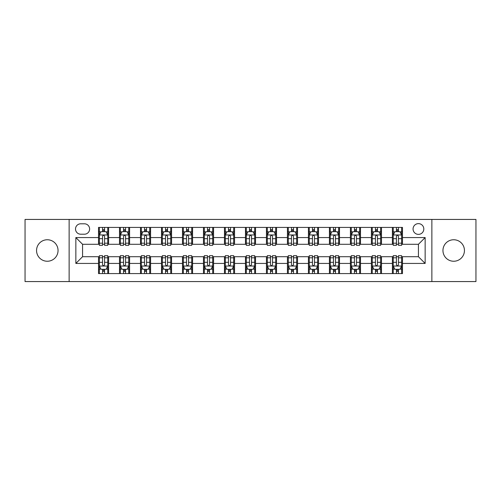 <?xml version="1.0" encoding="UTF-8"?>
<svg xmlns="http://www.w3.org/2000/svg" width="501" height="501" viewBox="0 0 501 501"><rect width="100%" height="100%" fill="white"/><g stroke="black" fill="none" stroke-linecap="round" stroke-linejoin="round"><path stroke-width="0.75" d="M453.699 239.754A10.746 10.746 0 0 0 442.953 250.5A10.746 10.746 0 0 0 453.699 261.246A10.746 10.746 0 0 0 464.446 250.5A10.746 10.746 0 0 0 453.699 239.754M47.301 239.754A10.746 10.746 0 0 0 36.554 250.5A10.746 10.746 0 0 0 47.301 261.246A10.746 10.746 0 0 0 58.047 250.5A10.746 10.746 0 0 0 47.301 239.754M418.435 223.628A5.373 5.373 0 0 0 413.062 229.007A5.373 5.373 0 0 0 418.435 234.38A5.373 5.373 0 0 0 423.808 229.007A5.373 5.373 0 0 0 418.435 223.628M431.868 281.568L475.95 281.568L475.95 219.432L431.868 219.432L431.868 281.568L69.132 281.568L69.132 219.432L25.05 219.432L25.05 281.568L69.132 281.568M80.717 234.211L84.412 234.211A5.204 5.204 0 0 0 89.623 229.007A5.204 5.204 0 0 0 84.412 223.797L80.717 223.797A5.204 5.204 0 0 0 75.513 229.007A5.204 5.204 0 0 0 80.717 234.211M431.868 219.432L69.132 219.432M98.522 263.432L75.851 263.432L75.851 237.568L98.522 237.568L98.522 244.288L82.565 244.288L82.565 256.712L98.522 256.712L98.522 273.59L402.478 273.59L402.478 256.712L418.435 256.712L418.435 244.288L402.478 244.288L402.478 237.568L425.149 237.568L425.149 263.432L402.478 263.432M402.478 237.568L402.478 227.41L98.522 227.41L98.522 237.568M392.402 227.41L392.402 244.288L393.241 244.288M396.435 244.288L398.452 244.288M401.639 244.288L402.478 244.288M392.402 244.288L380.647 244.288M371.41 227.41L371.41 244.288L372.249 244.288M375.443 244.288L377.46 244.288M371.41 244.288L359.655 244.288M350.418 227.41L350.418 244.288L351.257 244.288M354.451 244.288L356.468 244.288M350.418 244.288L338.663 244.288M329.426 227.41L329.426 244.288L330.265 244.288M333.459 244.288L335.476 244.288M329.426 244.288L317.672 244.288M308.434 227.41L308.434 244.288L309.274 244.288M312.467 244.288L314.484 244.288M308.434 244.288L296.68 244.288M287.442 227.41L287.442 244.288L288.288 244.288M291.476 244.288L293.492 244.288M287.442 244.288L275.688 244.288M266.451 227.41L266.451 244.288L267.296 244.288M270.484 244.288L272.5 244.288M266.451 244.288L254.696 244.288M245.465 227.41L245.465 244.288L246.304 244.288M249.492 244.288L251.508 244.288M245.465 244.288L233.704 244.288M224.473 227.41L224.473 244.288L225.312 244.288M228.5 244.288L230.516 244.288M224.473 244.288L212.712 244.288M203.481 227.41L203.481 244.288L204.32 244.288M207.508 244.288L209.524 244.288M203.481 244.288L191.726 244.288M182.489 227.41L182.489 244.288L183.328 244.288M186.516 244.288L188.533 244.288M182.489 244.288L170.735 244.288M161.497 227.41L161.497 244.288L162.337 244.288M165.524 244.288L167.541 244.288M161.497 244.288L149.743 244.288M140.505 227.41L140.505 244.288L141.345 244.288M144.532 244.288L146.549 244.288M140.505 244.288L128.751 244.288M119.514 227.41L119.514 244.288L120.353 244.288M123.54 244.288L125.557 244.288M119.514 244.288L107.759 244.288M98.522 244.288L99.361 244.288M102.548 244.288L104.565 244.288M98.522 256.712L99.361 256.712M102.548 256.712L104.565 256.712M107.759 256.712L108.598 256.712L108.598 273.59M120.353 256.712L108.598 256.712M123.54 256.712L125.557 256.712M128.751 256.712L129.59 256.712L129.59 273.59M141.345 256.712L129.59 256.712M144.532 256.712L146.549 256.712M149.743 256.712L150.582 256.712L150.582 273.59M162.337 256.712L150.582 256.712M165.524 256.712L167.541 256.712M170.735 256.712L171.574 256.712L171.574 273.59M183.328 256.712L171.574 256.712M186.516 256.712L188.533 256.712M191.726 256.712L192.566 256.712L192.566 273.59M204.32 256.712L192.566 256.712M207.508 256.712L209.524 256.712M212.712 256.712L213.558 256.712L213.558 273.59M225.312 256.712L213.558 256.712M228.5 256.712L230.516 256.712M233.704 256.712L234.549 256.712L234.549 273.59M246.304 256.712L234.549 256.712M249.492 256.712L251.508 256.712M254.696 256.712L255.535 256.712L255.535 273.59M267.296 256.712L255.535 256.712M270.484 256.712L272.5 256.712M275.688 256.712L276.527 256.712L276.527 273.59M288.288 256.712L276.527 256.712M291.476 256.712L293.492 256.712M296.68 256.712L297.519 256.712L297.519 273.59M309.274 256.712L297.519 256.712M312.467 256.712L314.484 256.712M317.672 256.712L318.511 256.712L318.511 273.59M330.265 256.712L318.511 256.712M333.459 256.712L335.476 256.712M338.663 256.712L339.503 256.712L339.503 273.59M351.257 256.712L339.503 256.712M354.451 256.712L356.468 256.712M359.655 256.712L360.495 256.712L360.495 273.59M372.249 256.712L360.495 256.712M375.443 256.712L377.46 256.712M380.647 256.712L381.486 256.712L381.486 273.59M393.241 256.712L381.486 256.712M396.435 256.712L398.452 256.712M401.639 256.712L402.478 256.712M108.598 227.41L108.598 244.288M98.522 231.606L99.361 231.606M102.548 231.606L104.565 231.606M107.759 231.606L108.598 231.606M98.522 269.394L99.361 269.394M102.548 269.394L104.565 269.394M107.759 269.394L108.598 269.394M119.514 256.712L119.514 273.59M129.59 227.41L129.59 244.288M119.514 231.606L120.353 231.606M123.54 231.606L125.557 231.606M128.751 231.606L129.59 231.606M119.514 269.394L120.353 269.394M123.54 269.394L125.557 269.394M128.751 269.394L129.59 269.394M140.505 256.712L140.505 273.59M140.505 269.394L141.345 269.394M144.532 269.394L146.549 269.394M149.743 269.394L150.582 269.394M150.582 227.41L150.582 244.288M140.505 231.606L141.345 231.606M144.532 231.606L146.549 231.606M149.743 231.606L150.582 231.606M161.497 256.712L161.497 273.59M161.497 269.394L162.337 269.394M165.524 269.394L167.541 269.394M170.735 269.394L171.574 269.394M171.574 227.41L171.574 244.288M161.497 231.606L162.337 231.606M165.524 231.606L167.541 231.606M170.735 231.606L171.574 231.606M182.489 256.712L182.489 273.59M182.489 269.394L183.328 269.394M186.516 269.394L188.533 269.394M191.726 269.394L192.566 269.394M192.566 227.41L192.566 244.288M182.489 231.606L183.328 231.606M186.516 231.606L188.533 231.606M191.726 231.606L192.566 231.606M203.481 256.712L203.481 273.59M203.481 269.394L204.32 269.394M207.508 269.394L209.524 269.394M212.712 269.394L213.558 269.394M213.558 227.41L213.558 244.288M203.481 231.606L204.32 231.606M207.508 231.606L209.524 231.606M212.712 231.606L213.558 231.606M224.473 256.712L224.473 273.59M224.473 269.394L225.312 269.394M228.5 269.394L230.516 269.394M233.704 269.394L234.549 269.394M234.549 227.41L234.549 244.288M224.473 231.606L225.312 231.606M228.5 231.606L230.516 231.606M233.704 231.606L234.549 231.606M245.465 256.712L245.465 273.59M245.465 269.394L246.304 269.394M249.492 269.394L251.508 269.394M254.696 269.394L255.535 269.394M255.535 227.41L255.535 244.288M245.465 231.606L246.304 231.606M249.492 231.606L251.508 231.606M254.696 231.606L255.535 231.606M266.451 256.712L266.451 273.59M266.451 269.394L267.296 269.394M270.484 269.394L272.5 269.394M275.688 269.394L276.527 269.394M276.527 227.41L276.527 244.288M266.451 231.606L267.296 231.606M270.484 231.606L272.5 231.606M275.688 231.606L276.527 231.606M287.442 256.712L287.442 273.59M287.442 269.394L288.288 269.394M291.476 269.394L293.492 269.394M296.68 269.394L297.519 269.394M297.519 227.41L297.519 244.288M287.442 231.606L288.288 231.606M291.476 231.606L293.492 231.606M296.68 231.606L297.519 231.606M308.434 256.712L308.434 273.59M308.434 269.394L309.274 269.394M312.467 269.394L314.484 269.394M317.672 269.394L318.511 269.394M318.511 227.41L318.511 244.288M308.434 231.606L309.274 231.606M312.467 231.606L314.484 231.606M317.672 231.606L318.511 231.606M329.426 256.712L329.426 273.59M329.426 269.394L330.265 269.394M333.459 269.394L335.476 269.394M338.663 269.394L339.503 269.394M339.503 227.41L339.503 244.288M329.426 231.606L330.265 231.606M333.459 231.606L335.476 231.606M338.663 231.606L339.503 231.606M350.418 256.712L350.418 273.59M350.418 269.394L351.257 269.394M354.451 269.394L356.468 269.394M359.655 269.394L360.495 269.394M360.495 227.41L360.495 244.288M350.418 231.606L351.257 231.606M354.451 231.606L356.468 231.606M359.655 231.606L360.495 231.606M371.41 256.712L371.41 273.59M371.41 269.394L372.249 269.394M375.443 269.394L377.46 269.394M380.647 269.394L381.486 269.394M381.486 227.41L381.486 244.288M371.41 231.606L372.249 231.606M375.443 231.606L377.46 231.606M380.647 231.606L381.486 231.606M392.402 256.712L392.402 273.59M392.402 269.394L393.241 269.394M396.435 269.394L398.452 269.394M401.639 269.394L402.478 269.394M392.402 231.606L393.241 231.606M396.435 231.606L398.452 231.606M401.639 231.606L402.478 231.606M82.565 244.288L75.851 237.568M82.565 256.712L75.851 263.432M425.149 237.568L418.435 244.288M425.149 263.432L418.435 256.712M104.565 229.59L102.548 229.59M107.759 243.192L104.565 243.192L104.565 245.296L107.759 245.296L107.759 235.05L106.08 231.694L101.039 231.694L99.361 235.05L99.361 245.296L102.548 245.296L102.548 243.192L99.361 243.192M99.361 235.05L99.361 227.41M107.759 235.05L107.759 227.41M102.548 231.694L102.548 227.41M104.565 227.41L104.565 231.694M104.565 243.192L104.565 236.309C103.895 235.013 103.225 235.013 102.548 236.309L102.548 243.192M102.548 271.41L104.565 271.41M99.361 257.808L102.548 257.808L102.548 255.704L99.361 255.704L99.361 265.95L101.039 269.306L106.08 269.306L107.759 265.95L107.759 255.704L104.565 255.704L104.565 257.808L107.759 257.808M107.759 265.95L107.759 273.59M99.361 265.95L99.361 273.59M104.565 269.306L104.565 273.59M102.548 273.59L102.548 269.306M102.548 257.808L102.548 264.691C103.225 265.987 103.895 265.987 104.565 264.691L104.565 257.808M125.557 229.59L123.54 229.59M128.751 243.192L125.557 243.192L125.557 245.296L128.751 245.296L128.751 235.05L127.072 231.694L122.031 231.694L120.353 235.05L120.353 245.296L123.54 245.296L123.54 243.192L120.353 243.192M120.353 235.05L120.353 227.41M128.751 235.05L128.751 227.41M123.54 231.694L123.54 227.41M125.557 227.41L125.557 231.694M125.557 243.192L125.557 236.309C124.887 235.013 124.217 235.013 123.54 236.309L123.54 243.192M146.549 229.59L144.532 229.59M149.743 243.192L146.549 243.192L146.549 245.296L149.743 245.296L149.743 235.05L148.058 231.694L143.023 231.694L141.345 235.05L141.345 245.296L144.532 245.296L144.532 243.192L141.345 243.192M141.345 235.05L141.345 227.41M149.743 235.05L149.743 227.41M144.532 231.694L144.532 227.41M146.549 227.41L146.549 231.694M146.549 243.192L146.549 236.309C145.879 235.013 145.209 235.013 144.532 236.309L144.532 243.192M167.541 229.59L165.524 229.59M170.735 243.192L167.541 243.192L167.541 245.296L170.735 245.296L170.735 235.05L169.05 231.694L164.015 231.694L162.337 235.05L162.337 245.296L165.524 245.296L165.524 243.192L162.337 243.192M162.337 235.05L162.337 227.41M170.735 235.05L170.735 227.41M165.524 231.694L165.524 227.41M167.541 227.41L167.541 231.694M167.541 243.192L167.541 236.309C166.871 235.013 166.2 235.013 165.524 236.309L165.524 243.192M123.54 271.41L125.557 271.41M120.353 257.808L123.54 257.808L123.54 255.704L120.353 255.704L120.353 265.95L122.031 269.306L127.072 269.306L128.751 265.95L128.751 255.704L125.557 255.704L125.557 257.808L128.751 257.808M128.751 265.95L128.751 273.59M120.353 265.95L120.353 273.59M125.557 269.306L125.557 273.59M123.54 273.59L123.54 269.306M123.54 257.808L123.54 264.691C124.21 265.987 124.887 265.987 125.557 264.691L125.557 257.808M144.532 271.41L146.549 271.41M141.345 257.808L144.532 257.808L144.532 255.704L141.345 255.704L141.345 265.95L143.023 269.306L148.058 269.306L149.743 265.95L149.743 255.704L146.549 255.704L146.549 257.808L149.743 257.808M149.743 265.95L149.743 273.59M141.345 265.95L141.345 273.59M146.549 269.306L146.549 273.59M144.532 273.59L144.532 269.306M144.532 257.808L144.532 264.691C145.202 265.987 145.879 265.987 146.549 264.691L146.549 257.808M165.524 271.41L167.541 271.41M162.337 257.808L165.524 257.808L165.524 255.704L162.337 255.704L162.337 265.95L164.015 269.306L169.05 269.306L170.735 265.95L170.735 255.704L167.541 255.704L167.541 257.808L170.735 257.808M170.735 265.95L170.735 273.59M162.337 265.95L162.337 273.59M167.541 269.306L167.541 273.59M165.524 273.59L165.524 269.306M165.524 257.808L165.524 264.691C166.194 265.987 166.871 265.987 167.541 264.691L167.541 257.808M188.533 229.59L186.516 229.59M191.726 243.192L188.533 243.192L188.533 245.296L191.726 245.296L191.726 235.05L190.042 231.694L185.007 231.694L183.328 235.05L183.328 245.296L186.516 245.296L186.516 243.192L183.328 243.192M183.328 235.05L183.328 227.41M191.726 235.05L191.726 227.41M186.516 231.694L186.516 227.41M188.533 227.41L188.533 231.694M188.533 243.192L188.533 236.309C187.862 235.013 187.192 235.013 186.516 236.309L186.516 243.192M186.516 271.41L188.533 271.41M183.328 257.808L186.516 257.808L186.516 255.704L183.328 255.704L183.328 265.95L185.007 269.306L190.042 269.306L191.726 265.95L191.726 255.704L188.533 255.704L188.533 257.808L191.726 257.808M191.726 265.95L191.726 273.59M183.328 265.95L183.328 273.59M188.533 269.306L188.533 273.59M186.516 273.59L186.516 269.306M186.516 257.808L186.516 264.691C187.186 265.987 187.862 265.987 188.533 264.691L188.533 257.808M209.524 229.59L207.508 229.59M212.712 243.192L209.524 243.192L209.524 245.296L212.712 245.296L212.712 235.05L211.034 231.694L205.999 231.694L204.32 235.05L204.32 245.296L207.508 245.296L207.508 243.192L204.32 243.192M204.32 235.05L204.32 227.41M212.712 235.05L212.712 227.41M207.508 231.694L207.508 227.41M209.524 227.41L209.524 231.694M209.524 243.192L209.524 236.309C208.854 235.013 208.184 235.013 207.508 236.309L207.508 243.192M230.516 229.59L228.5 229.59M233.704 243.192L230.516 243.192L230.516 245.296L233.704 245.296L233.704 235.05L232.026 231.694L226.991 231.694L225.312 235.05L225.312 245.296L228.5 245.296L228.5 243.192L225.312 243.192M225.312 235.05L225.312 227.41M233.704 235.05L233.704 227.41M228.5 231.694L228.5 227.41M230.516 227.41L230.516 231.694M230.516 243.192L230.516 236.309C229.846 235.013 229.176 235.013 228.5 236.309L228.5 243.192M251.508 229.59L249.492 229.59M254.696 243.192L251.508 243.192L251.508 245.296L254.696 245.296L254.696 235.05L253.018 231.694L247.982 231.694L246.304 235.05L246.304 245.296L249.492 245.296L249.492 243.192L246.304 243.192M246.304 235.05L246.304 227.41M254.696 235.05L254.696 227.41M249.492 231.694L249.492 227.41M251.508 227.41L251.508 231.694M251.508 243.192L251.508 236.309C250.838 235.013 250.168 235.013 249.492 236.309L249.492 243.192M272.5 229.59L270.484 229.59M275.688 243.192L272.5 243.192L272.5 245.296L275.688 245.296L275.688 235.05L274.009 231.694L268.974 231.694L267.296 235.05L267.296 245.296L270.484 245.296L270.484 243.192L267.296 243.192M267.296 235.05L267.296 227.41M275.688 235.05L275.688 227.41M270.484 231.694L270.484 227.41M272.5 227.41L272.5 231.694M272.5 243.192L272.5 236.309C271.83 235.013 271.154 235.013 270.484 236.309L270.484 243.192M293.492 229.59L291.476 229.59M296.68 243.192L293.492 243.192L293.492 245.296L296.68 245.296L296.68 235.05L295.001 231.694L289.966 231.694L288.288 235.05L288.288 245.296L291.476 245.296L291.476 243.192L288.288 243.192M288.288 235.05L288.288 227.41M296.68 235.05L296.68 227.41M291.476 231.694L291.476 227.41M293.492 227.41L293.492 231.694M293.492 243.192L293.492 236.309C292.822 235.013 292.146 235.013 291.476 236.309L291.476 243.192M207.508 271.41L209.524 271.41M204.32 257.808L207.508 257.808L207.508 255.704L204.32 255.704L204.32 265.95L205.999 269.306L211.034 269.306L212.712 265.95L212.712 255.704L209.524 255.704L209.524 257.808L212.712 257.808M212.712 265.95L212.712 273.59M204.32 265.95L204.32 273.59M209.524 269.306L209.524 273.59M207.508 273.59L207.508 269.306M207.508 257.808L207.508 264.691C208.178 265.987 208.854 265.987 209.524 264.691L209.524 257.808M228.5 271.41L230.516 271.41M225.312 257.808L228.5 257.808L228.5 255.704L225.312 255.704L225.312 265.95L226.991 269.306L232.026 269.306L233.704 265.95L233.704 255.704L230.516 255.704L230.516 257.808L233.704 257.808M233.704 265.95L233.704 273.59M225.312 265.95L225.312 273.59M230.516 269.306L230.516 273.59M228.5 273.59L228.5 269.306M228.5 257.808L228.5 264.691C229.17 265.987 229.846 265.987 230.516 264.691L230.516 257.808M249.492 271.41L251.508 271.41M246.304 257.808L249.492 257.808L249.492 255.704L246.304 255.704L246.304 265.95L247.982 269.306L253.018 269.306L254.696 265.95L254.696 255.704L251.508 255.704L251.508 257.808L254.696 257.808M254.696 265.95L254.696 273.59M246.304 265.95L246.304 273.59M251.508 269.306L251.508 273.59M249.492 273.59L249.492 269.306M249.492 257.808L249.492 264.691C250.162 265.987 250.832 265.987 251.508 264.691L251.508 257.808M270.484 271.41L272.5 271.41M267.296 257.808L270.484 257.808L270.484 255.704L267.296 255.704L267.296 265.95L268.974 269.306L274.009 269.306L275.688 265.95L275.688 255.704L272.5 255.704L272.5 257.808L275.688 257.808M275.688 265.95L275.688 273.59M267.296 265.95L267.296 273.59M272.5 269.306L272.5 273.59M270.484 273.59L270.484 269.306M270.484 257.808L270.484 264.691C271.154 265.987 271.824 265.987 272.5 264.691L272.5 257.808M291.476 271.41L293.492 271.41M288.288 257.808L291.476 257.808L291.476 255.704L288.288 255.704L288.288 265.95L289.966 269.306L295.001 269.306L296.68 265.95L296.68 255.704L293.492 255.704L293.492 257.808L296.68 257.808M296.68 265.95L296.68 273.59M288.288 265.95L288.288 273.59M293.492 269.306L293.492 273.59M291.476 273.59L291.476 269.306M291.476 257.808L291.476 264.691C292.146 265.987 292.816 265.987 293.492 264.691L293.492 257.808M314.484 229.59L312.467 229.59M317.672 243.192L314.484 243.192L314.484 245.296L317.672 245.296L317.672 235.05L315.993 231.694L310.958 231.694L309.274 235.05L309.274 245.296L312.467 245.296L312.467 243.192L309.274 243.192M309.274 235.05L309.274 227.41M317.672 235.05L317.672 227.41M312.467 231.694L312.467 227.41M314.484 227.41L314.484 231.694M314.484 243.192L314.484 236.309C313.814 235.013 313.138 235.013 312.467 236.309L312.467 243.192M312.467 271.41L314.484 271.41M309.274 257.808L312.467 257.808L312.467 255.704L309.274 255.704L309.274 265.95L310.958 269.306L315.993 269.306L317.672 265.95L317.672 255.704L314.484 255.704L314.484 257.808L317.672 257.808M317.672 265.95L317.672 273.59M309.274 265.95L309.274 273.59M314.484 269.306L314.484 273.59M312.467 273.59L312.467 269.306M312.467 257.808L312.467 264.691C313.138 265.987 313.808 265.987 314.484 264.691L314.484 257.808M335.476 229.59L333.459 229.59M338.663 243.192L335.476 243.192L335.476 245.296L338.663 245.296L338.663 235.05L336.985 231.694L331.95 231.694L330.265 235.05L330.265 245.296L333.459 245.296L333.459 243.192L330.265 243.192M330.265 235.05L330.265 227.41M338.663 235.05L338.663 227.41M333.459 231.694L333.459 227.41M335.476 227.41L335.476 231.694M335.476 243.192L335.476 236.309C334.806 235.013 334.129 235.013 333.459 236.309L333.459 243.192M333.459 271.41L335.476 271.41M330.265 257.808L333.459 257.808L333.459 255.704L330.265 255.704L330.265 265.95L331.95 269.306L336.985 269.306L338.663 265.95L338.663 255.704L335.476 255.704L335.476 257.808L338.663 257.808M338.663 265.95L338.663 273.59M330.265 265.95L330.265 273.59M335.476 269.306L335.476 273.59M333.459 273.59L333.459 269.306M333.459 257.808L333.459 264.691C334.129 265.987 334.8 265.987 335.476 264.691L335.476 257.808M356.468 229.59L354.451 229.59M359.655 243.192L356.468 243.192L356.468 245.296L359.655 245.296L359.655 235.05L357.977 231.694L352.942 231.694L351.257 235.05L351.257 245.296L354.451 245.296L354.451 243.192L351.257 243.192M351.257 235.05L351.257 227.41M359.655 235.05L359.655 227.41M354.451 231.694L354.451 227.41M356.468 227.41L356.468 231.694M356.468 243.192L356.468 236.309C355.798 235.013 355.121 235.013 354.451 236.309L354.451 243.192M354.451 271.41L356.468 271.41M351.257 257.808L354.451 257.808L354.451 255.704L351.257 255.704L351.257 265.95L352.942 269.306L357.977 269.306L359.655 265.95L359.655 255.704L356.468 255.704L356.468 257.808L359.655 257.808M359.655 265.95L359.655 273.59M351.257 265.95L351.257 273.59M356.468 269.306L356.468 273.59M354.451 273.59L354.451 269.306M354.451 257.808L354.451 264.691C355.121 265.987 355.791 265.987 356.468 264.691L356.468 257.808M377.46 229.59L375.443 229.59M380.647 243.192L377.46 243.192L377.46 245.296L380.647 245.296L380.647 235.05L378.969 231.694L373.928 231.694L372.249 235.05L372.249 245.296L375.443 245.296L375.443 243.192L372.249 243.192M372.249 235.05L372.249 227.41M380.647 235.05L380.647 227.41M375.443 231.694L375.443 227.41M377.46 227.41L377.46 231.694M377.46 243.192L377.46 236.309C376.79 235.013 376.113 235.013 375.443 236.309L375.443 243.192M375.443 271.41L377.46 271.41M372.249 257.808L375.443 257.808L375.443 255.704L372.249 255.704L372.249 265.95L373.928 269.306L378.969 269.306L380.647 265.95L380.647 255.704L377.46 255.704L377.46 257.808L380.647 257.808M380.647 265.95L380.647 273.59M372.249 265.95L372.249 273.59M377.46 269.306L377.46 273.59M375.443 273.59L375.443 269.306M375.443 257.808L375.443 264.691C376.113 265.987 376.783 265.987 377.46 264.691L377.46 257.808M398.452 229.59L396.435 229.59M401.639 243.192L398.452 243.192L398.452 245.296L401.639 245.296L401.639 235.05L399.961 231.694L394.92 231.694L393.241 235.05L393.241 245.296L396.435 245.296L396.435 243.192L393.241 243.192M393.241 235.05L393.241 227.41M401.639 235.05L401.639 227.41M396.435 231.694L396.435 227.41M398.452 227.41L398.452 231.694M398.452 243.192L398.452 236.309C397.775 235.013 397.105 235.013 396.435 236.309L396.435 243.192M396.435 271.41L398.452 271.41M393.241 257.808L396.435 257.808L396.435 255.704L393.241 255.704L393.241 265.95L394.92 269.306L399.961 269.306L401.639 265.95L401.639 255.704L398.452 255.704L398.452 257.808L401.639 257.808M401.639 265.95L401.639 273.59M393.241 265.95L393.241 273.59M398.452 269.306L398.452 273.59M396.435 273.59L396.435 269.306M396.435 257.808L396.435 264.691C397.105 265.987 397.775 265.987 398.452 264.691L398.452 257.808M119.514 263.432L108.598 263.432M119.514 237.568L108.598 237.568M140.505 237.568L129.59 237.568M140.505 263.432L129.59 263.432M161.497 237.568L150.582 237.568M161.497 263.432L150.582 263.432M182.489 237.568L171.574 237.568M182.489 263.432L171.574 263.432M203.481 237.568L192.566 237.568M203.481 263.432L192.566 263.432M224.473 237.568L213.558 237.568M224.473 263.432L213.558 263.432M245.465 237.568L234.549 237.568M245.465 263.432L234.549 263.432M266.451 237.568L255.535 237.568M266.451 263.432L255.535 263.432M287.442 237.568L276.527 237.568M287.442 263.432L276.527 263.432M308.434 237.568L297.519 237.568M308.434 263.432L297.519 263.432M329.426 237.568L318.511 237.568M329.426 263.432L318.511 263.432M350.418 237.568L339.503 237.568M350.418 263.432L339.503 263.432M371.41 237.568L360.495 237.568M371.41 263.432L360.495 263.432M392.402 237.568L381.486 237.568M392.402 263.432L381.486 263.432M107.715 234.969L99.405 234.969M99.361 231.894L100.939 231.894M106.181 231.894L107.759 231.894M102.548 238.689L99.361 238.689M107.759 238.689L104.565 238.689M104.565 230.66L102.548 230.66M99.405 266.031L107.715 266.031M107.759 269.106L106.181 269.106M100.939 269.106L99.361 269.106M104.565 262.311L107.759 262.311M99.361 262.311L102.548 262.311M102.548 270.34L104.565 270.34M128.707 234.969L120.397 234.969M120.353 231.894L121.931 231.894M127.173 231.894L128.751 231.894M123.54 238.689L120.353 238.689M128.751 238.689L125.557 238.689M125.557 230.66L123.54 230.66M149.699 234.969L141.388 234.969M141.345 231.894L142.923 231.894M148.164 231.894L149.743 231.894M144.532 238.689L141.345 238.689M149.743 238.689L146.549 238.689M146.549 230.66L144.532 230.66M170.691 234.969L162.374 234.969M162.337 231.894L163.915 231.894M169.156 231.894L170.735 231.894M165.524 238.689L162.337 238.689M170.735 238.689L167.541 238.689M167.541 230.66L165.524 230.66M120.397 266.031L128.707 266.031M128.751 269.106L127.173 269.106M121.931 269.106L120.353 269.106M125.557 262.311L128.751 262.311M120.353 262.311L123.54 262.311M123.54 270.34L125.557 270.34M141.388 266.031L149.699 266.031M149.743 269.106L148.164 269.106M142.923 269.106L141.345 269.106M146.549 262.311L149.743 262.311M141.345 262.311L144.532 262.311M144.532 270.34L146.549 270.34M162.374 266.031L170.691 266.031M170.735 269.106L169.156 269.106M163.915 269.106L162.337 269.106M167.541 262.311L170.735 262.311M162.337 262.311L165.524 262.311M165.524 270.34L167.541 270.34M191.683 234.969L183.366 234.969M183.328 231.894L184.907 231.894M190.142 231.894L191.726 231.894M186.516 238.689L183.328 238.689M191.726 238.689L188.533 238.689M188.533 230.66L186.516 230.66M183.366 266.031L191.683 266.031M191.726 269.106L190.142 269.106M184.907 269.106L183.328 269.106M188.533 262.311L191.726 262.311M183.328 262.311L186.516 262.311M186.516 270.34L188.533 270.34M212.674 234.969L204.358 234.969M204.32 231.894L205.898 231.894M211.134 231.894L212.712 231.894M207.508 238.689L204.32 238.689M212.712 238.689L209.524 238.689M209.524 230.66L207.508 230.66M233.666 234.969L225.35 234.969M225.312 231.894L226.89 231.894M232.126 231.894L233.704 231.894M228.5 238.689L225.312 238.689M233.704 238.689L230.516 238.689M230.516 230.66L228.5 230.66M254.658 234.969L246.342 234.969M246.304 231.894L247.882 231.894M253.118 231.894L254.696 231.894M249.492 238.689L246.304 238.689M254.696 238.689L251.508 238.689M251.508 230.66L249.492 230.66M275.65 234.969L267.334 234.969M267.296 231.894L268.874 231.894M274.11 231.894L275.688 231.894M270.484 238.689L267.296 238.689M275.688 238.689L272.5 238.689M272.5 230.66L270.484 230.66M296.642 234.969L288.325 234.969M288.288 231.894L289.866 231.894M295.102 231.894L296.68 231.894M291.476 238.689L288.288 238.689M296.68 238.689L293.492 238.689M293.492 230.66L291.476 230.66M204.358 266.031L212.674 266.031M212.712 269.106L211.134 269.106M205.898 269.106L204.32 269.106M209.524 262.311L212.712 262.311M204.32 262.311L207.508 262.311M207.508 270.34L209.524 270.34M225.35 266.031L233.666 266.031M233.704 269.106L232.126 269.106M226.89 269.106L225.312 269.106M230.516 262.311L233.704 262.311M225.312 262.311L228.5 262.311M228.5 270.34L230.516 270.34M246.342 266.031L254.658 266.031M254.696 269.106L253.118 269.106M247.882 269.106L246.304 269.106M251.508 262.311L254.696 262.311M246.304 262.311L249.492 262.311M249.492 270.34L251.508 270.34M267.334 266.031L275.65 266.031M275.688 269.106L274.11 269.106M268.874 269.106L267.296 269.106M272.5 262.311L275.688 262.311M267.296 262.311L270.484 262.311M270.484 270.34L272.5 270.34M288.325 266.031L296.642 266.031M296.68 269.106L295.102 269.106M289.866 269.106L288.288 269.106M293.492 262.311L296.68 262.311M288.288 262.311L291.476 262.311M291.476 270.34L293.492 270.34M317.634 234.969L309.317 234.969M309.274 231.894L310.858 231.894M316.093 231.894L317.672 231.894M312.467 238.689L309.274 238.689M317.672 238.689L314.484 238.689M314.484 230.66L312.467 230.66M309.317 266.031L317.634 266.031M317.672 269.106L316.093 269.106M310.858 269.106L309.274 269.106M314.484 262.311L317.672 262.311M309.274 262.311L312.467 262.311M312.467 270.34L314.484 270.34M338.626 234.969L330.309 234.969M330.265 231.894L331.844 231.894M337.085 231.894L338.663 231.894M333.459 238.689L330.265 238.689M338.663 238.689L335.476 238.689M335.476 230.66L333.459 230.66M330.309 266.031L338.626 266.031M338.663 269.106L337.085 269.106M331.844 269.106L330.265 269.106M335.476 262.311L338.663 262.311M330.265 262.311L333.459 262.311M333.459 270.34L335.476 270.34M359.612 234.969L351.301 234.969M351.257 231.894L352.836 231.894M358.077 231.894L359.655 231.894M354.451 238.689L351.257 238.689M359.655 238.689L356.468 238.689M356.468 230.66L354.451 230.66M351.301 266.031L359.612 266.031M359.655 269.106L358.077 269.106M352.836 269.106L351.257 269.106M356.468 262.311L359.655 262.311M351.257 262.311L354.451 262.311M354.451 270.34L356.468 270.34M380.603 234.969L372.293 234.969M372.249 231.894L373.827 231.894M379.069 231.894L380.647 231.894M375.443 238.689L372.249 238.689M380.647 238.689L377.46 238.689M377.46 230.66L375.443 230.66M372.293 266.031L380.603 266.031M380.647 269.106L379.069 269.106M373.827 269.106L372.249 269.106M377.46 262.311L380.647 262.311M372.249 262.311L375.443 262.311M375.443 270.34L377.46 270.34M401.595 234.969L393.285 234.969M393.241 231.894L394.819 231.894M400.061 231.894L401.639 231.894M396.435 238.689L393.241 238.689M401.639 238.689L398.452 238.689M398.452 230.66L396.435 230.66M393.285 266.031L401.595 266.031M401.639 269.106L400.061 269.106M394.819 269.106L393.241 269.106M398.452 262.311L401.639 262.311M393.241 262.311L396.435 262.311M396.435 270.34L398.452 270.34"/></g></svg>
